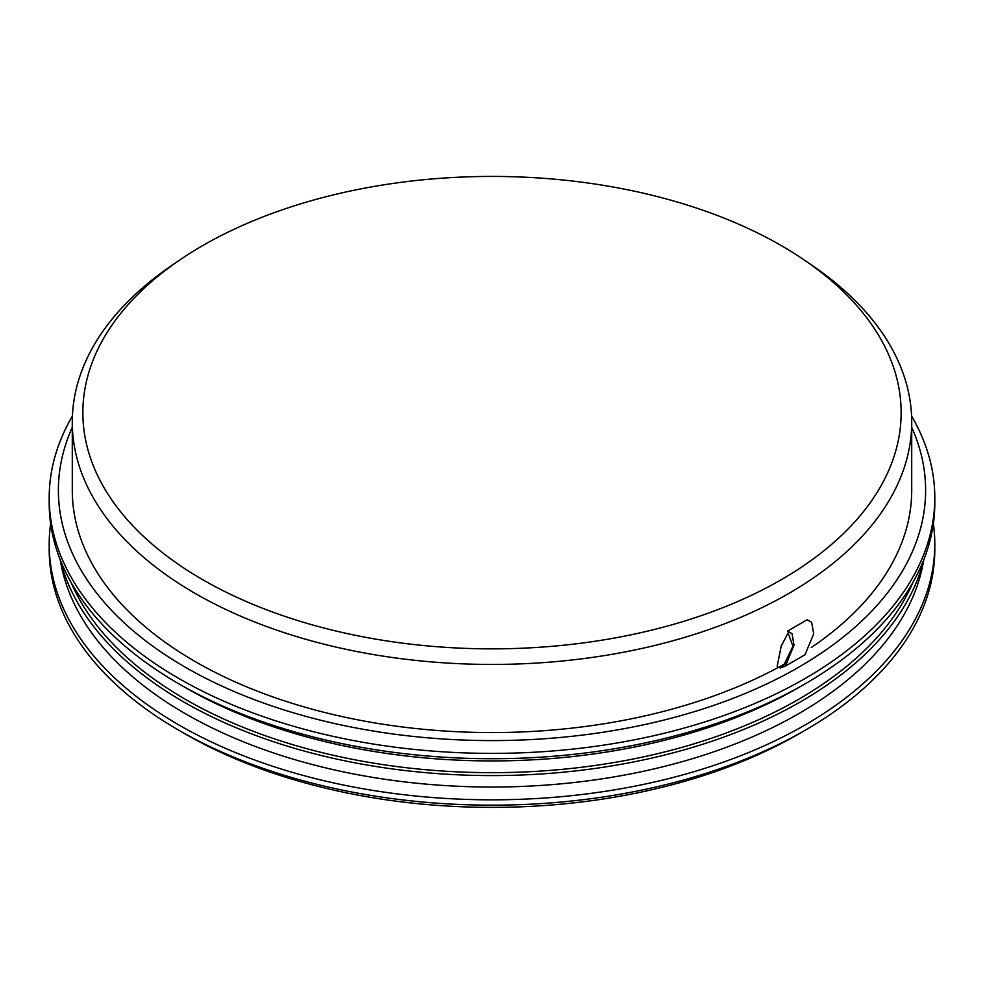 <?xml version="1.0" encoding="UTF-8"?>
<svg xmlns="http://www.w3.org/2000/svg" width="984" height="984" viewBox="0 0 984 984"><rect width="100%" height="100%" fill="white"/><g stroke="black" fill="none" stroke-linecap="round" stroke-linejoin="round"><path stroke-width="1.48" d="M202.692 245.606A409.147 236.222 180 0 1 805.035 260.539A409.147 236.222 180 0 1 772.92 584.385A409.147 236.222 180 0 1 211.08 584.385A409.147 236.222 180 0 1 178.965 260.539A409.147 236.222 180 0 1 202.692 245.606A409.147 236.222 180 0 1 805.035 260.539A409.147 236.222 180 0 1 781.321 579.674A409.147 236.222 180 0 1 202.679 579.674A409.147 236.222 180 0 1 178.965 260.539A409.147 236.222 180 0 1 202.692 245.606M809.02 263.306A419.713 242.322 180 0 1 911.713 422.111A419.713 242.322 180 0 0 813.128 266.086L805.035 260.539L813.128 266.086A419.713 242.322 180 0 1 911.713 422.111A419.713 242.322 180 0 1 492 664.434A419.713 242.322 180 0 1 72.287 422.111A419.713 242.322 180 0 1 170.872 266.086A419.713 242.322 180 0 0 72.287 422.111A419.713 242.322 180 0 1 174.98 263.306M72.287 422.111A419.713 242.322 180 0 0 492 664.434A419.713 242.322 180 0 0 911.713 422.111L911.713 490.241A419.713 242.322 180 0 1 811.259 647.546A419.713 242.322 180 0 0 911.713 490.241L911.713 422.111A419.713 242.322 180 0 1 492 664.434A419.713 242.322 180 0 1 72.287 422.111L72.287 490.241A419.713 242.322 180 0 0 330.501 713.904A419.713 242.322 180 0 0 787.421 662.367A419.713 242.322 180 0 1 330.501 713.904A419.713 242.322 180 0 1 72.287 490.241L72.287 422.111L72.287 490.241M911.713 427.351A433.624 250.354 180 0 1 492 740.595A433.624 250.354 180 0 1 72.287 427.351A433.624 250.354 180 0 0 492 740.595A433.624 250.354 180 0 0 911.713 427.351M911.578 416.048A442.8 255.643 180 0 1 934.8 497.732A442.8 255.643 180 0 1 492 753.387A442.8 255.643 180 0 1 49.2 497.732A442.8 255.643 180 0 1 72.422 416.048A442.8 255.643 180 0 0 49.2 497.732L49.2 503.07A442.8 255.643 180 0 0 178.891 683.843A442.8 255.643 180 0 1 49.2 503.07L49.2 497.732A442.8 255.643 180 0 0 492 753.387A442.8 255.643 180 0 0 934.8 497.732L934.8 503.07A442.8 255.643 180 0 1 805.109 683.843A442.8 255.643 180 0 1 178.891 683.843A442.8 255.643 180 0 0 805.109 683.843A442.8 255.643 180 0 0 934.8 503.07L934.8 497.732A442.8 255.643 180 0 0 911.578 416.048M798.627 687.595A433.624 250.354 180 0 1 185.373 687.595L178.891 683.843L185.373 687.595A433.624 250.354 180 0 0 798.627 687.595L805.109 683.843L798.627 687.595M912.955 582.368A433.624 250.354 180 0 1 492 772.661A433.624 250.354 180 0 1 71.045 582.368A433.624 250.354 180 0 0 492 772.661A433.624 250.354 180 0 0 912.955 582.368M924.087 558.949A436.404 251.953 180 0 1 492 775.576A436.404 251.953 180 0 1 59.913 558.949A436.404 251.953 180 0 0 492 775.576A436.404 251.953 180 0 0 924.087 558.949M923.558 561.052A433.624 250.354 180 0 1 492 787.04A433.624 250.354 180 0 1 60.442 561.052A433.624 250.354 180 0 0 492 787.04A433.624 250.354 180 0 0 923.558 561.052M933.361 523.623A442.8 255.643 180 0 1 934.8 544.177A442.8 255.643 180 0 1 492 799.832A442.8 255.643 180 0 1 49.2 544.177A442.8 255.643 180 0 1 50.639 523.623A442.8 255.643 180 0 0 49.2 544.177L49.2 549.515A442.8 255.643 180 0 0 178.891 730.288A442.8 255.643 180 0 1 49.2 549.515L49.2 544.177A442.8 255.643 180 0 0 492 799.832A442.8 255.643 180 0 0 934.8 544.177L934.8 549.515A442.8 255.643 180 0 1 805.109 730.288A442.8 255.643 180 0 1 178.891 730.288A442.8 255.643 180 0 0 805.109 730.288A442.8 255.643 180 0 0 934.8 549.515L934.8 544.177A442.8 255.643 180 0 0 933.361 523.623M798.627 734.039A433.624 250.354 180 0 1 185.373 734.039L178.891 730.288L185.373 734.039A433.624 250.354 180 0 0 798.627 734.039L805.109 730.288L798.627 734.039M807.175 619.748L811.689 622.318L813.694 633.856L804.986 654.778L785.318 666.131L794.026 645.209L792.022 633.671L787.507 631.101L807.175 619.748M780.177 667.976L785.318 666.131M777.176 666.242L781.21 646.156L788.11 632.896L792.944 646.193L783.658 665.418L778.947 667.263M178.965 260.539L170.872 266.086L178.965 260.539M911.713 422.111L911.713 490.241"/></g></svg>
